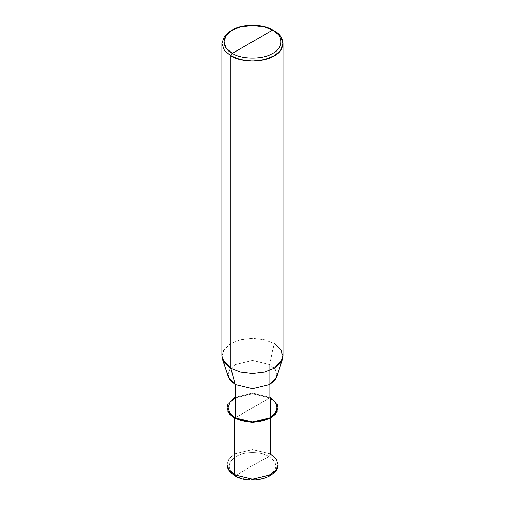 <?xml version="1.0" encoding="UTF-8"?>
<svg xmlns="http://www.w3.org/2000/svg" width="505" height="505" viewBox="0 0 505 505"><rect width="100%" height="100%" fill="white"/><g stroke="black" fill="none" stroke-linecap="round" stroke-linejoin="round"><path stroke-width="0.38" stroke-dasharray="2.52 1.89" d="M270.516 397.441L276.961 403.729L270.516 397.441L252.5 393.136L234.484 397.441L228.039 403.729L234.484 397.441L252.5 393.136L270.516 397.441L252.5 407.844L270.516 397.441L270.516 453.963L252.5 449.658L234.484 453.963L229.118 458.527L227.023 464.366L229.118 458.527L234.484 453.963L252.5 449.658L270.516 453.963L270.516 397.441M228.039 407.844L230.053 402.239L235.204 397.858L252.5 393.723L269.796 397.858L235.204 417.831L269.796 397.858L252.5 393.723L235.204 397.858M227.023 464.398L229.131 458.572L234.484 454.027L252.5 449.715L270.516 454.027L269.026 456.552C277.939 462.908 277.939 469.271 269.026 475.628C261.59 480.779 243.41 480.779 235.974 475.628C243.41 480.779 261.59 480.779 269.026 475.628C277.939 469.271 277.939 462.908 269.026 456.552L252.5 465.421L235.974 475.628L252.5 465.421L269.026 456.552C261.59 451.401 243.41 451.401 235.974 456.552C227.061 462.908 227.061 469.271 235.974 475.628C227.061 469.271 227.061 462.908 235.974 456.552C243.41 451.401 261.59 451.401 269.026 456.552L270.516 454.027L252.5 449.715L234.484 454.027L229.118 458.584L227.023 464.43M277.977 464.43L275.882 458.584L270.516 454.027L275.869 458.572L277.977 464.398M235.974 475.628L234.907 475.76M270.516 453.963L275.882 458.527L277.977 464.366M228.487 377.235L229.251 370.171L235.204 364.578L252.5 360.437L269.796 364.578L269.796 397.858L269.796 364.578L252.5 360.437L235.204 364.578L230.053 368.953L228.039 374.558L228.039 375.909M276.961 375.909L276.961 374.558L274.947 368.953L269.796 364.578L274.12 343.444L264.645 339.726L252.5 338.274L240.355 339.726L230.88 343.444L223.444 350.445L222.484 359.27M221.929 355.93L224.441 348.917L230.88 343.444L240.355 339.726L252.5 338.274L264.645 339.726L274.12 343.444L274.12 30.906L264.645 27.188L252.5 25.736L240.355 27.188L230.88 30.906L240.355 27.188L252.5 25.736L264.645 27.188L274.12 30.906L274.12 343.444L269.796 364.578L275.749 370.171L276.513 377.235M269.796 397.858L274.947 402.239L276.961 407.844M274.12 343.444L280.559 348.917L283.071 355.93"/><path stroke-width="0.76" d="M227.023 464.398L227.023 464.43C227.162 468.962 229.794 472.737 234.907 475.76L234.484 474.826L229.118 470.269L227.023 464.43L229.118 470.269L234.484 474.826L229.118 470.212L227.023 464.366L229.118 470.212L234.484 474.769L234.484 418.247L227.944 411.764L228.039 403.729L227.023 407.844L229.118 413.69L234.484 418.247L252.5 422.552L270.516 418.247L275.882 413.69L277.977 407.844L276.961 403.729L277.056 411.764L270.516 418.247L252.5 422.552L234.484 418.247L235.204 417.831L234.484 418.247L234.484 474.826L234.926 475.773L235.974 475.628M234.484 474.826L252.5 479.138L270.516 474.826L275.882 470.269L277.977 464.43L275.882 470.269L270.516 474.826L252.5 479.138L234.484 474.826M277.977 464.398L275.882 458.527L270.516 453.963M234.484 474.769L252.5 479.075L270.516 474.769L275.882 470.212L277.977 464.366L275.882 470.212L270.516 474.769L252.5 479.075L234.484 474.769M228.039 374.558L230.053 380.17L235.204 384.545L228.487 377.235L222.484 359.27L230.88 368.41L230.88 55.872L224.441 50.399L221.929 43.386L224.441 36.379L230.88 30.906L224.441 36.379L221.929 43.386L224.441 50.399L230.88 55.872L240.355 59.59L252.5 61.042L264.645 59.59L274.12 55.872L280.559 50.399L283.071 43.386L280.559 36.379L272.675 30.073C283.564 35.318 283.564 48.133 272.675 53.372C263.597 59.659 241.403 59.659 232.325 53.372L272.675 30.073L263.831 26.607L252.5 25.25L241.169 26.607L232.325 30.073L226.309 35.18L223.968 41.726L226.316 48.265L232.325 53.372L230.88 55.872L230.88 368.41L235.204 384.545L235.204 417.831L230.053 413.45L228.039 407.844L228.039 375.909M235.204 397.858L230.053 402.239L228.039 407.844L230.053 413.45L235.204 417.831C242.987 423.215 262.013 423.215 269.796 417.831C279.126 413.336 279.126 402.352 269.796 397.858M276.961 375.909L276.961 407.844L274.947 413.45L269.796 417.831L252.5 421.965L235.204 417.831L235.204 384.545L230.88 368.41L224.441 362.937L221.929 355.93L221.929 43.386M232.325 53.372C221.436 48.133 221.436 35.318 232.325 30.073C241.403 23.792 263.597 23.792 272.675 30.073L232.325 53.372C241.403 59.659 263.597 59.659 272.675 53.372C283.564 48.133 283.564 35.318 272.675 30.073L274.12 30.906C285.779 36.524 285.779 50.254 274.12 55.872C264.386 62.601 240.614 62.601 230.88 55.872L232.325 53.372M283.071 43.386L283.071 355.93L280.559 362.937L274.12 368.41L264.645 372.128L252.5 373.58L240.355 372.128L230.88 368.41L240.355 372.128L252.5 373.58L264.645 372.128L274.12 368.41L282.516 359.27L276.513 377.235L269.796 384.545L252.5 388.68L235.204 384.545L252.5 388.68L269.796 384.545L274.947 380.17L276.961 374.558M282.516 359.27L281.556 350.445L274.12 343.444M227.023 464.43L227.023 407.844M234.907 475.76C249.647 485.071 279.05 477.938 277.977 464.43M277.977 464.366L277.977 407.844M230.88 30.906L232.325 30.073M274.12 30.906L272.675 30.073"/></g></svg>
